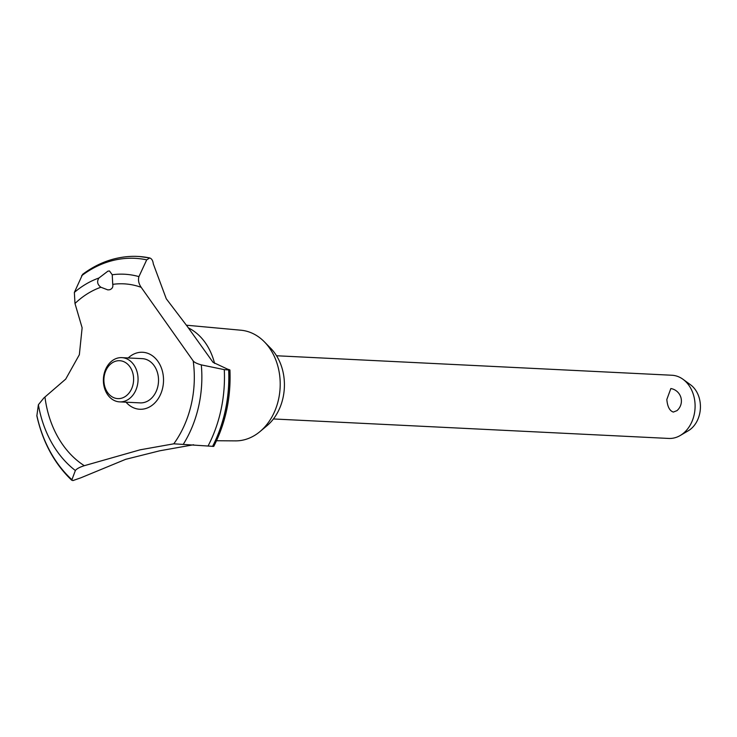 <?xml version="1.0" encoding="UTF-8"?>
<svg xmlns="http://www.w3.org/2000/svg" width="737" height="737" viewBox="0 0 737 737"><rect width="100%" height="100%" fill="white"/><g stroke="black" fill="none" stroke-linecap="round" stroke-linejoin="round"><path stroke-width="1.11" d="M186.35 325.201L240.971 330.222A55.422 43.372 92.8 0 1 264.417 341.876A55.422 43.372 92.8 0 1 279.618 375.004A55.422 43.372 92.8 0 1 259.995 431.569A55.422 43.372 92.8 0 1 235.518 440.873L216.512 440.744M264.417 341.876L270.801 348.398A47.776 37.384 92.8 0 1 283.911 376.957A47.776 37.384 92.8 0 1 266.997 425.71L259.995 431.569M149.353 257.886A124.019 97.054 92.8 0 0 137.801 256.43A124.019 97.054 92.8 0 0 131.26 256.384C113.82 257.149 97.606 263.137 82.608 274.348L74.363 292.405L74.981 303.506L82.129 327.818L79.347 354.727L65.704 379.113L43.87 397.952L38.388 404.724L36.85 415.88C42.783 442.191 54.409 463.656 71.729 480.248L75.367 470.519C76.694 468.769 79.679 467.166 84.313 465.692L140.122 449.819L173.803 443.812L213.748 446.401C225.66 422.946 231.059 397.492 229.935 370.029L224.288 369.642L201.302 364.889C196.982 363.663 194.282 362.346 193.205 360.946L141.182 287.319C138.694 283.69 137.948 280.115 138.925 276.615L146.709 259.848L149.731 257.932L139.238 256.513A124.019 97.054 92.8 0 1 149.436 257.895C151.573 258.411 152.872 260.41 153.305 263.883L166.286 298.789L187.189 326.261L213.03 362.318L227.761 369.237C230.239 369.9 230.57 370.195 228.746 370.131A124.019 97.054 92.8 0 1 212.652 446.429M193.591 444.761L159.772 450.786L125.64 459.335L80.757 477.843L72.816 480.616L71.572 479.4A121.983 95.46 92.8 0 1 36.85 415.465M193.545 361.36L193.205 360.946A95.948 75.091 92.8 0 1 193.287 361.554A95.948 75.091 92.8 0 1 173.803 443.812M137.801 256.43L137.883 256.43A124.019 97.054 92.8 0 1 137.883 256.43A124.019 97.054 92.8 0 1 139.238 256.513M107.934 271.142L109.491 270.976L112.227 274.763L112.733 284.353C113.249 286.997 112.245 288.793 109.702 289.742L107.86 289.899L100.895 287.246C97.367 284.574 96.713 281.488 98.924 278.015L107.934 271.142M273.427 418.957L668.763 438.441A31.636 24.763 -87.2 0 0 680.251 435.493A31.636 24.763 -87.2 0 0 694.761 400.864A31.636 24.763 -87.2 0 0 683.024 379.306A31.636 24.763 -87.2 0 0 671.877 375.244L276.55 355.759M676.971 410.638L673.36 412.075C669.629 410.859 667.455 406.658 666.828 399.491L670.845 388.537A12.658 12.658 0 0 1 676.971 410.638M683.024 379.306L690.551 384.797A25.878 20.249 92.8 0 1 700.15 402.439A25.878 20.249 92.8 0 1 688.284 430.767L680.251 435.493M104.092 383.24A18.978 14.86 -87.2 0 0 121.209 398.293A18.978 14.86 -87.2 0 0 133.415 376.073A18.978 14.86 -87.2 0 0 116.308 361.029A18.978 14.86 -87.2 0 0 104.092 383.24M137.828 375.575A22.147 17.329 92.8 0 1 119.634 401.877A22.147 17.329 92.8 0 1 103.613 383.94A22.147 17.329 92.8 0 1 121.817 357.638A22.147 17.329 92.8 0 1 137.828 375.575M121.817 357.638L142.269 358.643A22.147 17.329 92.8 0 1 158.289 376.579A22.147 17.329 92.8 0 1 140.094 402.881L119.634 401.877M112.733 284.353A95.948 75.091 92.8 0 1 141.182 287.319M84.313 465.692A95.948 75.091 92.8 0 1 45.058 397.796A95.948 75.091 92.8 0 1 44.975 397.188M74.981 303.506A95.948 75.091 92.8 0 1 100.895 287.246M128.21 357.952A28.531 22.331 92.8 0 1 137.497 352.756A28.531 22.331 92.8 0 1 163.218 375.373A28.531 22.331 92.8 0 1 144.867 408.768A28.531 22.331 92.8 0 1 126.036 402.19M188.506 327.947A58.214 45.556 92.8 0 1 214.568 363.415M228.673 370.121A124.019 97.054 92.8 0 1 212.569 446.419M112.227 274.763A105.584 82.627 92.8 0 1 138.925 276.615M81.586 275.767A121.983 95.46 92.8 0 1 113.176 260.428A121.983 95.46 92.8 0 1 146.709 259.848M74.363 292.405A105.584 82.627 92.8 0 1 98.924 278.015M224.288 369.642A121.983 95.46 92.8 0 1 208.046 446.032M201.302 364.889A105.584 82.627 92.8 0 1 183.412 444.107M75.367 470.519A105.584 82.627 92.8 0 1 38.388 404.724"/></g></svg>
